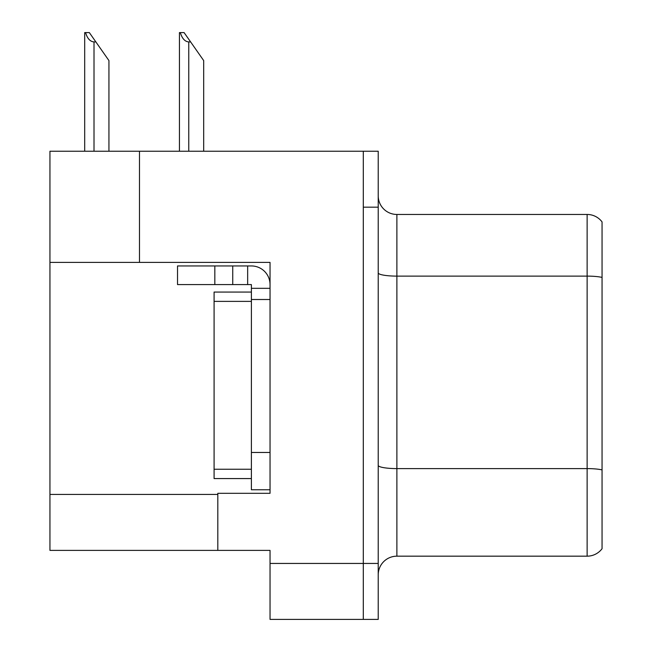 <?xml version="1.0" encoding="UTF-8"?>
<svg xmlns="http://www.w3.org/2000/svg" width="652" height="652" viewBox="0 0 652 652"><rect width="100%" height="100%" fill="white"/><g stroke="black" fill="none" stroke-linecap="round" stroke-linejoin="round"><path stroke-width="0.98" d="M139.479 151.231L49.943 151.231L49.943 550.386L270.042 550.386L270.042 619.4L378.225 619.4L378.225 151.231L139.479 151.231L139.479 262.397L270.042 262.397L270.042 299.512L251.387 299.512L251.387 284.59L232.74 284.59L232.74 265.943L251.387 265.943A18.655 18.655 0 0 1 270.042 284.598M270.042 299.512L270.042 452.464L251.387 452.464L251.387 489.766L270.042 489.766L270.042 452.464L270.042 493.311L217.817 493.311L217.817 550.386M378.225 207.181L363.303 207.181L363.303 619.4L363.303 151.231M49.943 262.397L139.479 262.397M602.057 221.916A18.655 18.655 0 0 0 587.134 214.459A18.655 18.655 0 0 1 602.057 221.916L602.057 548.707A18.655 18.655 0 0 1 587.134 556.172L396.881 556.172A18.655 18.655 0 0 0 378.225 574.819M602.057 278.706L602.057 548.707M602.057 277.41A18.655 3.236 180 0 0 587.134 276.114L587.134 214.459L396.881 214.459A18.655 18.655 0 0 1 378.225 195.804A18.655 18.655 0 0 0 396.881 214.459L396.881 556.172M180.311 32.6L184.092 32.6L190.629 41.924L188.762 41.924C184.915 41.63 182.095 38.517 180.311 32.6L179.439 32.6L179.439 151.231M203.685 151.231L203.685 60.579L190.629 41.924M85.559 32.6L89.34 32.6L95.868 41.924L94.01 41.924C90.163 41.63 87.344 38.517 85.559 32.6L84.687 32.6L84.687 151.231M108.933 151.231L108.933 60.579L95.868 41.924M214.826 284.59L214.826 265.943L177.523 265.943L177.523 284.59L232.74 284.59M214.826 265.943L232.74 265.943M251.387 489.766L270.042 489.766M247.654 284.59L247.654 265.943M270.042 288.323L251.387 288.323M251.387 452.464L251.395 292.055L214.084 292.055L214.084 478.576L251.387 478.576M270.042 563.442L378.225 563.442M49.943 494.428L217.817 494.428M602.057 469.896A18.655 3.236 180 0 0 587.134 468.601L587.134 276.114L396.881 276.114A18.655 3.236 0 0 1 378.225 272.87M587.134 556.172L587.134 468.601L396.881 468.601A18.655 3.236 0 0 1 378.225 465.365M188.762 151.231L188.762 41.924M94.01 151.231L94.01 41.924M214.084 469.253L251.387 469.253M214.084 301.379L251.387 301.379"/></g></svg>
